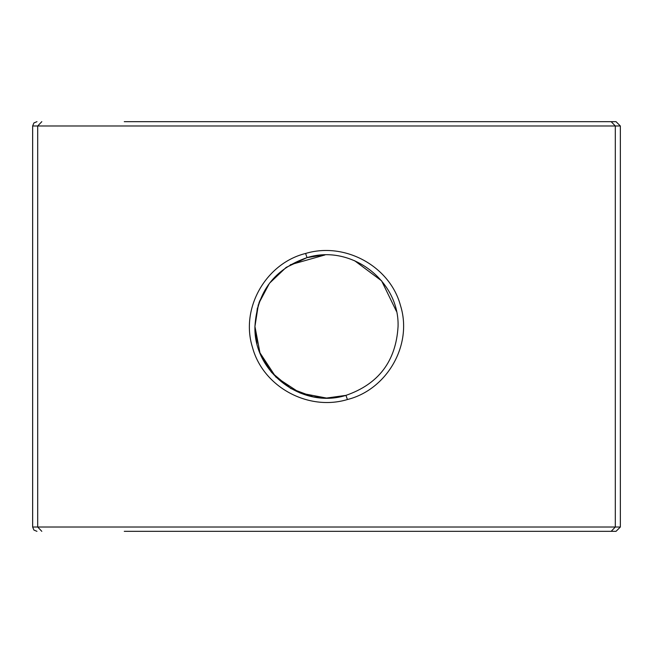 <?xml version="1.0" encoding="UTF-8"?>
<svg xmlns="http://www.w3.org/2000/svg" width="653" height="653" viewBox="0 0 653 653"><rect width="100%" height="100%" fill="white"/><g stroke="black" fill="none" stroke-linecap="round" stroke-linejoin="round"><path stroke-width="0.98" d="M313.22 396.82L326.5 398.061L345.951 395.367C378.618 384.086 395.987 361.133 398.061 326.5C399.571 280.79 351.036 243.757 307.057 257.633C274.391 268.897 257.021 291.85 254.939 326.5L257.396 307.914M305.58 253.47C344.955 241.577 390.045 266.293 400.509 305.62C412.908 344.964 386.951 389.686 347.42 399.53C308.159 411.398 262.979 386.821 252.482 347.355C240.092 308.126 266.073 263.249 305.58 253.47L307.057 257.633L323.227 255.013L307.057 257.633M124.266 121.67L616.032 121.67L620.35 125.988L32.65 125.988L32.65 527.012L620.35 527.012L616.032 531.33L124.266 531.33M528.734 531.33L616.032 531.33M616.032 121.67L528.734 121.67M259.47 301.433L268.293 284.863M290.299 264.767L324.99 254.956M354.546 260.661L381.613 280.855L396.428 311.31M258.376 304.592L254.939 326.5L258.262 304.943M259.07 302.535L269.469 283.28L258.751 303.457M269.493 283.247L286.153 267.395L306.902 257.674L286.153 267.395L269.493 283.247M254.939 326.582L256.98 343.462M262.449 358.407L271.273 372.014M271.73 372.561L290.74 388.486L312.975 396.771M345.951 395.367L326.5 398.061L300.16 393.041L275.901 377.099L259.959 352.84L254.939 326.5C253.413 372.283 302.086 409.243 345.951 395.367L347.42 399.53M611.192 531.33L615.306 527.012L615.306 125.988L611.192 121.67M41.808 531.33L37.694 527.012L37.694 125.988L41.808 121.67M620.35 125.988L620.35 527.012M32.65 125.988L33.915 122.935L36.968 121.67M32.65 527.012L33.915 530.065L36.968 531.33"/></g></svg>
